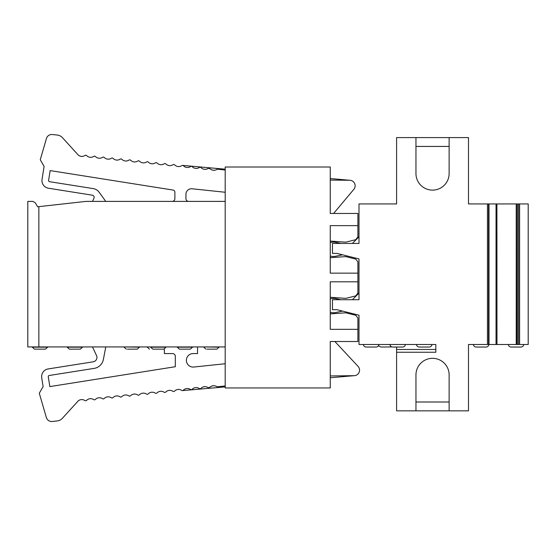 <?xml version="1.0" encoding="UTF-8"?>
<svg xmlns="http://www.w3.org/2000/svg" width="556" height="556" viewBox="0 0 556 556"><rect width="100%" height="100%" fill="white"/><g stroke="black" fill="none" stroke-linecap="round" stroke-linejoin="round"><path stroke-width="0.83" d="M431.942 344.498C431.699 346.047 430.782 346.895 429.183 347.041L419.231 347.041C417.639 346.895 416.722 346.047 416.479 344.498M391.883 346.923L381.124 347.041L379.234 346.298L378.636 345.484M405.4 344.498C405.157 346.047 404.24 346.895 402.648 347.041L392.696 347.041C391.104 346.895 390.18 346.047 389.937 344.498M378.858 344.498C378.615 346.047 377.698 346.895 376.106 347.041L366.154 347.041C364.562 346.895 363.645 346.047 363.395 344.498M523.766 344.498C523.523 346.047 522.605 346.895 521.014 347.041L511.061 347.041C509.47 346.895 508.545 346.047 508.302 344.498M488.877 344.498C488.634 346.047 487.716 346.895 486.125 347.041L476.172 347.041C474.581 346.895 473.656 346.047 473.413 344.498M449.13 402.002L415.957 402.002M415.957 410.849L449.13 410.849L449.13 374.911A16.59 16.59 0 0 0 432.54 358.321A16.59 16.59 0 0 0 415.957 374.911L415.957 410.849L396.602 410.849L396.602 347.041M449.13 410.849L468.486 410.849L468.486 344.498L496.974 344.498L496.911 203.941L496.042 203.941L496.042 344.498M396.602 352.24L435.821 352.24L435.821 344.498L359.002 344.498L359.002 315.21L336.887 309.678L359.002 315.21L359.002 344.498M517.17 203.941L517.087 344.498L496.974 344.498L496.911 203.941L528.2 203.941L528.2 344.498L517.17 344.498M496.042 203.941L468.486 203.941L468.486 137.589L415.957 137.589L415.957 173.535A16.59 16.59 0 0 0 432.54 190.117A16.59 16.59 0 0 0 449.13 173.535L449.13 137.589M182.563 390.597L225.194 386.893M330.25 377.753L354.089 375.682L330.25 375.953M204.969 386.649L203.85 386.767M214.004 385.732L212.42 385.892M205.101 169.351L203.92 169.232M214.143 170.268L212.475 170.101M182.729 165.41L225.194 169.191M330.25 178.539L349.661 180.262L330.25 180.061M352.372 299.726L359.002 293.088L359.002 258.922L336.887 253.39L332.46 253.39L336.887 253.39L359.002 258.922L359.002 299.726L332.46 299.726L332.46 309.678L336.887 309.678L332.46 309.678M352.372 243.438L359.002 236.8L359.002 203.941L359.002 243.438L332.46 243.438L332.46 253.39M342.579 311.103L335.706 312.528A11.057 11.057 0 0 1 330.25 312.291M330.25 298.857A11.057 11.057 0 0 1 335.706 298.621L340.995 299.726M225.194 385.975L217.187 386.816L216.36 386.371A5.532 5.532 0 0 0 210.21 387.018L208.389 387.74L207.562 387.296A5.532 5.532 0 0 0 201.411 387.942L200.751 388.498A1.105 1.105 0 0 1 199.521 388.623L198.763 388.22A5.532 5.532 0 0 0 192.612 388.866L191.952 389.422A1.105 1.105 0 0 1 190.722 389.547L189.964 389.144A5.532 5.532 0 0 0 183.814 389.791L183.153 390.347A1.105 1.105 0 0 1 181.923 390.479L181.166 390.069A5.532 5.532 0 0 0 175.015 390.715L174.355 391.271A1.105 1.105 0 0 1 173.124 391.403L172.367 391A5.532 5.532 0 0 0 166.216 391.646L165.556 392.195A1.105 1.105 0 0 1 164.326 392.327L163.568 391.924A5.532 5.532 0 0 0 157.417 392.571L156.764 393.12A1.105 1.105 0 0 1 155.534 393.252L154.77 392.849A5.532 5.532 0 0 0 148.619 393.495L147.965 394.044A1.105 1.105 0 0 1 146.735 394.176L145.971 393.773A5.532 5.532 0 0 0 139.82 394.419L139.167 394.968A1.105 1.105 0 0 1 137.937 395.101L137.172 394.697A5.532 5.532 0 0 0 131.021 395.344L130.368 395.893A1.105 1.105 0 0 1 129.138 396.025L128.373 395.622A5.532 5.532 0 0 0 122.223 396.268L121.569 396.817A1.105 1.105 0 0 1 120.339 396.949L119.575 396.546A5.532 5.532 0 0 0 113.431 397.192L112.771 397.742A1.105 1.105 0 0 1 111.541 397.874L110.776 397.47A5.532 5.532 0 0 0 104.632 398.117L103.972 398.666A1.105 1.105 0 0 1 102.742 398.798L101.984 398.395A5.532 5.532 0 0 0 95.834 399.041L95.173 399.597A1.105 1.105 0 0 1 93.943 399.722L93.186 399.319A5.532 5.532 0 0 0 87.035 399.966L86.375 400.522A1.105 1.105 0 0 1 85.144 400.647L84.387 400.244A5.532 5.532 0 0 0 78.236 400.89L62.418 418.258A8.291 8.291 0 0 1 57.122 420.962L52.236 421.476A5.532 5.532 0 0 1 46.343 417.514L39.288 393.238L43.125 386.601L41.728 377.802A7.742 7.742 0 0 1 48.163 368.941L93.206 361.81A4.42 4.42 0 0 0 96.522 355.569L92.491 346.93M105.765 346.93L103.374 359.503A11.057 11.057 0 0 1 94.242 368.364L49.199 375.495A1.105 1.105 0 0 0 48.282 376.76L49.838 386.594L175.314 366.717L175.314 356.333A2.766 2.766 0 0 0 172.555 353.567L164.374 353.567L164.374 349.078M334.879 341.509L358.071 366.383A5.532 5.532 0 0 1 354.089 375.682M197.547 346.93L197.547 353.567L193.127 353.567A6.748 6.748 0 0 0 186.385 360.67A6.748 6.748 0 0 0 193.829 367.029L225.194 363.735M35.278 202.78L32.887 201.397L35.278 202.78L37.599 206.79L35.278 202.78M32.887 201.397L27.8 201.397L27.8 346.93L225.194 346.93L225.194 201.397L85.86 201.397L37.599 206.79M188.699 201.397A2.766 2.766 0 0 1 185.94 198.638L185.94 194.287A5.546 5.546 0 0 1 192.063 188.776L225.194 192.258M105.765 201.397L99.114 192.181A8.847 8.847 0 0 0 93.325 188.623L49.512 181.68A1.105 1.105 0 0 1 48.594 180.415L50.151 170.588L173.013 190.048A2.21 2.21 0 0 1 174.883 192.23L174.883 198.638A2.766 2.766 0 0 1 172.117 201.397M225.194 170.018L217.292 169.184L216.458 169.629A5.532 5.532 0 0 1 210.307 168.982L208.493 168.259L207.659 168.704A5.532 5.532 0 0 1 201.508 168.058L200.855 167.502A1.105 1.105 0 0 0 199.625 167.377L198.86 167.78A5.532 5.532 0 0 1 192.71 167.134L192.056 166.578A1.105 1.105 0 0 0 190.826 166.452L190.062 166.856A5.532 5.532 0 0 1 183.918 166.209L183.258 165.653A1.105 1.105 0 0 0 182.027 165.521L181.263 165.931A5.532 5.532 0 0 1 175.119 165.285L174.459 164.729A1.105 1.105 0 0 0 173.229 164.597L172.464 165A5.532 5.532 0 0 1 166.32 164.354L165.66 163.805A1.105 1.105 0 0 0 164.43 163.672L163.672 164.076A5.532 5.532 0 0 1 157.522 163.429L156.861 162.88A1.105 1.105 0 0 0 155.631 162.748L154.874 163.151A5.532 5.532 0 0 1 148.723 162.505L148.063 161.956A1.105 1.105 0 0 0 146.833 161.824L146.075 162.227A5.532 5.532 0 0 1 139.924 161.581L139.264 161.031A1.105 1.105 0 0 0 138.034 160.899L137.276 161.303A5.532 5.532 0 0 1 131.126 160.656L130.465 160.107A1.105 1.105 0 0 0 129.235 159.975L128.478 160.378A5.532 5.532 0 0 1 122.327 159.732L121.667 159.183A1.105 1.105 0 0 0 120.437 159.051L119.679 159.454A5.532 5.532 0 0 1 113.528 158.807L112.868 158.258A1.105 1.105 0 0 0 111.638 158.126L110.88 158.529A5.532 5.532 0 0 1 104.73 157.883L104.069 157.334A1.105 1.105 0 0 0 102.839 157.202L102.082 157.605A5.532 5.532 0 0 1 95.931 156.959L95.271 156.403A1.105 1.105 0 0 0 94.04 156.278L93.283 156.681A5.532 5.532 0 0 1 87.132 156.034L86.472 155.478A1.105 1.105 0 0 0 85.242 155.353L84.484 155.756A5.532 5.532 0 0 1 78.333 155.11L62.515 137.742A8.291 8.291 0 0 0 57.219 135.038L52.333 134.524A5.532 5.532 0 0 0 46.447 138.486L40.261 159.76L44.098 166.397L42.041 179.38A7.742 7.742 0 0 0 48.476 188.234L92.282 195.177A2.21 2.21 0 0 1 93.943 198.29L92.491 201.397M333.614 213.455L353.838 189.346A5.532 5.532 0 0 0 349.661 180.262M359.002 203.941L396.602 203.941L396.602 137.589L415.957 137.589M342.579 254.815L335.706 256.24A11.057 11.057 0 0 1 330.25 256.003M330.25 242.569A11.057 11.057 0 0 1 335.706 242.333L340.995 243.438M330.25 313.897L345.804 312.806L355.75 315.294L357.897 318.046L357.897 341.509L330.25 341.509L330.25 387.956L225.194 387.956L225.194 346.93M330.25 257.685L345.804 256.601L355.75 259.089L357.897 261.834L357.897 293.13L355.75 295.882L345.804 298.363L330.25 297.279M330.25 241.068L345.804 242.159L355.75 239.671L357.897 236.925L357.897 213.455L330.25 213.455L330.25 167.008L225.194 167.008L225.194 201.397M357.897 281.809L330.25 281.809L330.25 329.333L357.897 329.333M357.897 225.632L330.25 225.632L330.25 273.156L357.897 273.156M415.957 146.436L449.13 146.436M74.852 347.173L82.552 347.173L80.349 349.14L69.354 349.14L67.158 347.173L74.852 347.173L67.137 346.93M124.071 346.93L139.486 347.173L137.29 349.14L127.366 349.14M163.825 349.14L152.831 349.14L150.634 347.173L166.029 347.173L163.825 349.14M190.367 349.14L179.373 349.14L177.176 347.173L192.571 347.173L190.367 349.14M203.691 346.93L219.106 347.173L216.91 349.14L206.985 349.14M45.46 349.14L34.465 349.14L32.269 347.173L47.663 347.173L45.46 349.14M435.821 349.474L396.602 349.474M488.543 203.941L488.543 344.498L488.557 203.941M488.995 203.941L488.995 344.498M516.225 203.941L516.225 344.498M517.344 203.941L517.344 344.498M518.567 203.941L518.567 344.498M519.603 203.941L519.603 344.498M487.452 203.941L487.452 344.498M38.857 206.79L38.857 346.93M147.257 346.93L150.613 346.93M378.9 344.498C378.657 346.047 377.739 346.895 376.148 347.041M124.092 347.173L126.288 349.14M203.718 347.173L205.915 349.14M147.277 347.173L149.474 349.14"/></g></svg>

